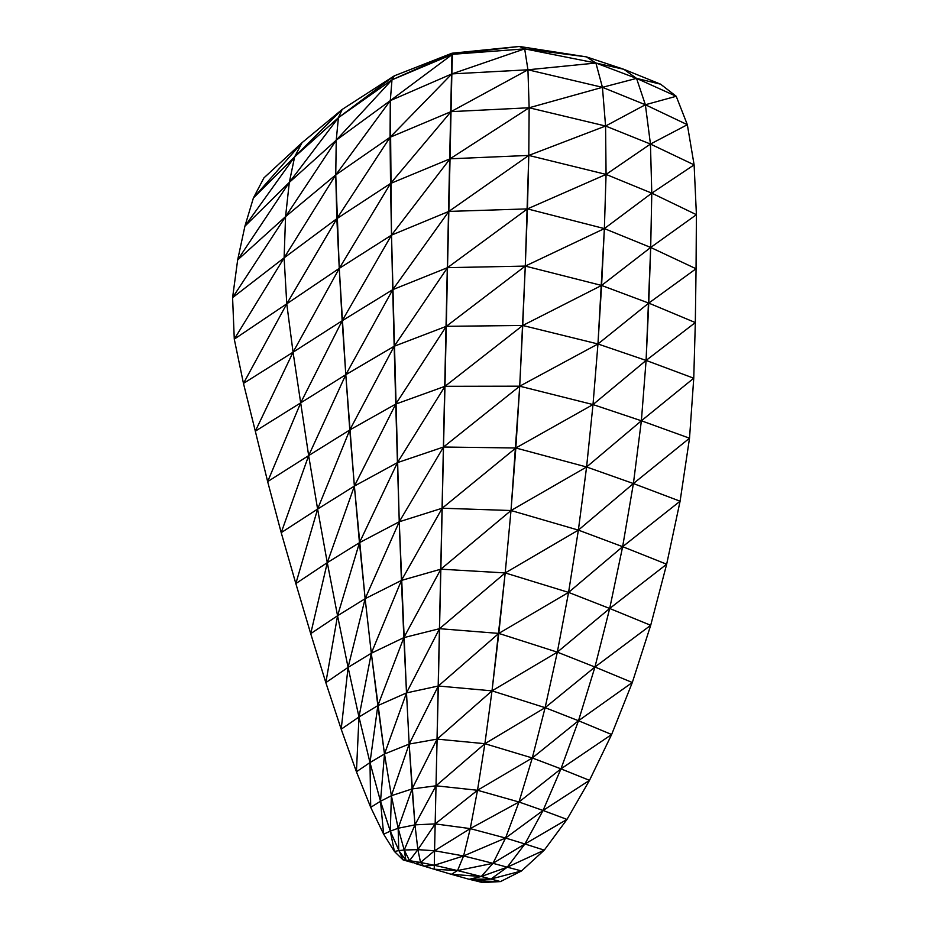 <?xml version="1.0" encoding="UTF-8"?>
<svg xmlns="http://www.w3.org/2000/svg" width="929" height="929" viewBox="0 0 929 929"><rect width="100%" height="100%" fill="white"/><g stroke="black" fill="none" stroke-linecap="round" stroke-linejoin="round"><path stroke-width="1.39" d="M410.374 861.984L403.116 859.929L405.903 860.173L398.762 850.616L404.208 850.012L405.903 860.173L410.374 861.984L405.903 860.173L404.208 850.012L398.158 828.25L414.973 824.859L404.208 850.012L414.973 824.859L412.07 788.942L436.015 785.795L414.973 824.859L436.015 785.795L437.106 739.112L484.88 743.699L436.015 785.795L484.88 743.699L492.01 690.851L545.114 707.666L484.88 743.699L545.114 707.666L557.33 652.146L594.943 667.022L545.114 707.666L594.943 667.022L609.691 608.483L650.695 625.298L594.943 667.022L650.695 625.298L632.312 682.501L594.943 667.022L578.488 720.73L545.114 707.666L532.294 757.971L484.88 743.699L477.506 790.265L436.015 785.795L435.167 823.895L414.973 824.859L417.876 849.652L404.208 850.012L409.526 860.66L405.903 860.173L412.557 862.716L405.903 860.173L409.526 860.66L412.557 862.716L409.526 860.66L404.208 850.012L417.876 849.652L409.526 860.66L417.876 849.652L414.973 824.859L435.167 823.895L417.876 849.652L435.167 823.895L436.015 785.795L477.506 790.265L435.167 823.895L477.506 790.265L484.88 743.699L532.294 757.971L477.506 790.265L532.294 757.971L545.114 707.666L578.488 720.73L532.294 757.971L578.488 720.73L594.943 667.022L632.312 682.501L578.488 720.73L632.312 682.501L611.63 734.514L578.488 720.73L560.953 768.864L532.294 757.971L518.986 802.006L477.506 790.265L470.248 828.61L435.167 823.895L434.563 850.743L417.876 849.652L420.535 862.472L409.526 860.66L415.46 863.564L409.526 860.66L420.535 862.472L415.46 863.564L420.535 862.472L417.876 849.652L434.563 850.743L420.535 862.472L434.563 850.743L435.167 823.895L470.248 828.61L434.563 850.743L470.248 828.61L477.506 790.265L518.986 802.006L470.248 828.61L518.986 802.006L532.294 757.971L560.953 768.864L518.986 802.006L560.953 768.864L578.488 720.73L611.63 734.514L560.953 768.864L611.63 734.514L589.497 780.348L560.953 768.864L543.059 810.471L518.986 802.006L505.562 838.039L470.248 828.61L463.594 855.946L434.563 850.743L434.319 865.259L420.535 862.472L423.798 866.107L415.46 863.564L423.798 866.107L420.535 862.472L434.319 865.259L423.798 866.107L434.319 865.259L434.563 850.743L463.594 855.946L434.319 865.259L463.594 855.946L470.248 828.61L505.562 838.039L463.594 855.946L505.562 838.039L518.986 802.006L543.059 810.471L505.562 838.039L543.059 810.471L560.953 768.864L589.497 780.348L543.059 810.471L589.497 780.348L567.004 819.413L543.059 810.471L524.908 843.973L505.562 838.039L492.985 863.32L463.594 855.946L457.544 870.578L434.319 865.259L434.203 869.242L423.798 866.107L434.203 869.242L434.319 865.259L457.544 870.578L434.203 869.242L457.544 870.578L463.594 855.946L492.985 863.32L457.544 870.578L492.985 863.32L505.562 838.039L524.908 843.973L492.985 863.32L524.908 843.973L543.059 810.471L567.004 819.413L524.908 843.973L567.004 819.413L544.266 850.14L524.908 843.973L507.257 867.187L492.985 863.32L481.245 876.5L457.544 870.578L451.378 874.328L434.203 869.242L451.378 874.328L457.544 870.578L481.245 876.5L451.378 874.328L481.245 876.5L492.985 863.32L507.257 867.187L481.245 876.5L507.257 867.187L524.908 843.973L544.266 850.14L507.257 867.187L544.266 850.14L521.529 870.937L507.257 867.187L490.93 879.043L481.245 876.5L469.157 879.287L451.378 874.328L469.157 879.287L481.245 876.5L490.93 879.043L469.157 879.287L490.93 879.043L507.257 867.187L521.529 870.937L490.93 879.043L521.529 870.937L500.487 881.586L490.93 879.043L475.811 880.855L469.157 879.287L475.811 880.855L490.93 879.043L500.487 881.586L475.811 880.855L482.465 882.55L475.811 880.855L500.487 881.586L482.465 882.55M666.662 564.217L650.695 625.298L609.691 608.483L666.662 564.217L609.691 608.483L622.639 546.682L666.662 564.217L622.639 546.682L680.086 501.207L666.662 564.217M680.086 501.207L622.639 546.682L633.404 483.544L680.086 501.207L633.404 483.544L689.515 438.198L680.086 501.207M689.515 438.198L633.404 483.544L641.382 420.779L689.515 438.198L641.382 420.779L693.754 378.208L689.515 438.198M693.754 378.208L641.382 420.779L646.096 360.429L693.754 378.208L646.096 360.429L695.322 322.572L693.754 378.208M695.322 322.572L646.096 360.429L648.756 303.098L695.322 322.572L648.756 303.098L696.053 268.748L695.322 322.572M696.053 268.748L648.756 303.098L650.695 247.462L696.053 268.748L650.695 247.462L696.413 214.68L696.053 268.748M696.413 214.68L650.695 247.462L651.786 193.162L696.413 214.68L651.786 193.162L694.114 164.851L696.413 214.68M694.114 164.851L651.786 193.162L650.451 144.053L694.114 164.851L650.451 144.053L687.344 124.707L694.114 164.851M687.344 124.707L650.451 144.053L645.376 104.745L687.344 124.707L645.376 104.745L676.219 96.279L687.344 124.707M676.219 96.279L645.376 104.745L636.551 78.384L676.219 96.279L636.551 78.384L660.612 84.191L676.219 96.279M660.612 84.191L636.551 78.384L623.847 69.303L660.612 84.191L623.847 69.303L636.551 78.384L645.376 104.745L650.451 144.053L651.786 193.162L650.695 247.462L646.096 360.429L641.382 420.779L633.404 483.544L622.639 546.682L609.691 608.483L594.943 667.022L557.33 652.146L609.691 608.483L557.33 652.146L568.571 592.4L609.691 608.483L568.571 592.4L622.639 546.682L568.571 592.4L578.372 530.111L622.639 546.682L578.372 530.111L633.404 483.544L578.372 530.111L586.594 466.985L633.404 483.544L586.594 466.985L641.382 420.779L586.594 466.985L593.004 404.568L641.382 420.779L593.004 404.568L646.096 360.429L593.004 404.568L597.962 343.974L646.096 360.429L597.962 343.974L648.756 303.098L597.962 343.974L601.597 285.435L648.756 303.098L601.597 285.435L650.695 247.462L601.597 285.435L604.373 228.592L650.695 247.462L604.373 228.592L651.786 193.162L604.373 228.592L606.068 174.408L651.786 193.162L606.068 174.408L650.451 144.053L606.068 174.408L605.58 126.03L650.451 144.053L605.58 126.03L645.376 104.745L605.58 126.03L602.433 87.326L645.376 104.745L602.433 87.326L636.551 78.384L602.433 87.326L595.907 63.021L636.551 78.384L595.907 63.021L623.847 69.303L595.907 63.021L586.35 56.855L623.847 69.303L586.35 56.855L595.907 63.021L602.433 87.326L605.58 126.03L606.068 174.408L604.373 228.592L597.962 343.974L593.004 404.568L586.594 466.985L578.372 530.111L568.571 592.4L557.33 652.146L545.114 707.666L492.01 690.851L557.33 652.146L492.01 690.851L498.792 633.404L557.33 652.146L498.792 633.404L568.571 592.4L498.792 633.404L505.202 572.926L568.571 592.4L505.202 572.926L578.372 530.111L505.202 572.926L511.008 510.52L578.372 530.111L511.008 510.52L586.594 466.985L511.008 510.52L515.839 447.987L586.594 466.985L515.839 447.987L593.004 404.568L515.839 447.987L519.717 386.185L593.004 404.568L519.717 386.185L597.962 343.974L519.717 386.185L522.737 325.475L597.962 343.974L522.737 325.475L601.597 285.435L522.737 325.475L525.28 266.089L601.597 285.435L525.28 266.089L604.373 228.592L525.28 266.089L527.451 208.886L604.373 228.592L527.451 208.886L606.068 174.408L527.451 208.886L528.787 155.422L606.068 174.408L528.787 155.422L605.58 126.03L528.787 155.422L529.147 107.764L605.58 126.03L529.147 107.764L602.433 87.326L529.147 107.764L527.939 69.791L602.433 87.326L527.939 69.791L595.907 63.021L527.939 69.791L524.676 48.865L595.907 63.021L524.676 48.865L586.35 56.855L524.676 48.865L519.346 46.45L586.35 56.855L519.346 46.45L524.676 48.865L527.939 69.791L529.147 107.764L528.787 155.422L525.28 266.089L519.717 386.185L511.008 510.52L505.202 572.926L492.01 690.851L484.88 743.699L437.106 739.112L492.01 690.851L437.106 739.112L438.314 686.008L492.01 690.851L438.314 686.008L498.792 633.404L438.314 686.008L439.522 628.689L498.792 633.404L439.522 628.689L505.202 572.926L439.522 628.689L440.857 569.175L505.202 572.926L440.857 569.175L511.008 510.52L440.857 569.175L442.181 508.221L511.008 510.52L442.181 508.221L515.839 447.987L442.181 508.221L443.516 447.023L515.839 447.987L443.516 447.023L519.717 386.185L443.516 447.023L444.968 386.313L519.717 386.185L444.968 386.313L522.737 325.475L444.968 386.313L446.303 326.323L522.737 325.475L446.303 326.323L525.28 266.089L446.303 326.323L447.511 267.657L525.28 266.089L447.511 267.657L527.451 208.886L447.511 267.657L448.835 211.417L527.451 208.886L448.835 211.417L528.787 155.422L448.835 211.417L450.042 158.813L528.787 155.422L450.042 158.813L529.147 107.764L450.042 158.813L451.018 111.643L529.147 107.764L451.018 111.643L527.939 69.791L451.018 111.643L451.866 73.902L527.939 69.791L451.866 73.902L524.676 48.865L451.866 73.902L452.469 54.312L524.676 48.865L452.469 54.312L519.346 46.45L452.469 54.312L451.982 53.22L519.346 46.45L451.982 53.22L436.015 785.795L412.07 788.942L437.106 739.112L412.07 788.942L409.166 744.071L437.106 739.112L409.166 744.071L438.314 686.008L409.166 744.071L406.507 692.906L438.314 686.008L406.507 692.906L439.522 628.689L406.507 692.906L403.848 637.631L439.522 628.689L403.848 637.631L440.857 569.175L403.848 637.631L401.421 580.428L440.857 569.175L401.421 580.428L442.181 508.221L401.421 580.428L399.249 521.773L442.181 508.221L399.249 521.773L443.516 447.023L399.249 521.773L397.438 462.63L443.516 447.023L397.438 462.63L444.968 386.313L397.438 462.63L395.742 404.092L444.968 386.313L395.742 404.092L446.303 326.323L395.742 404.092L394.175 346.273L446.303 326.323L394.175 346.273L447.511 267.657L394.175 346.273L392.723 289.674L447.511 267.657L392.723 289.674L448.835 211.417L392.723 289.674L391.504 235.13L448.835 211.417L391.504 235.13L450.042 158.813L391.504 235.13L390.54 183.477L450.042 158.813L390.54 183.477L451.018 111.643L390.54 183.477L390.052 137.283L451.018 111.643L390.052 137.283L451.866 73.902L390.052 137.283L390.296 100.634L451.866 73.902L390.296 100.634L452.469 54.312L390.296 100.634L391.992 79.836L452.469 54.312L391.992 79.836L451.982 53.22L391.992 79.836L394.291 75.841L451.982 53.22L394.291 75.841L391.992 79.836L390.296 100.634L391.504 235.13L399.249 521.773L406.507 692.906L409.166 744.071L414.973 824.859L398.158 828.25L412.07 788.942L398.158 828.25L391.388 795.712L412.07 788.942L391.388 795.712L409.166 744.071L391.388 795.712L384.49 753.988L409.166 744.071L384.49 753.988L406.507 692.906L384.49 753.988L377.848 705.61L406.507 692.906L377.848 705.61L403.848 637.631L377.848 705.61L371.31 653.238L403.848 637.631L371.31 653.238L401.421 580.428L371.31 653.238L365.143 598.694L401.421 580.428L365.143 598.694L399.249 521.773L365.143 598.694L359.453 542.687L399.249 521.773L359.453 542.687L397.438 462.63L359.453 542.687L354.379 486.088L397.438 462.63L354.379 486.088L395.742 404.092L354.379 486.088L349.78 429.964L395.742 404.092L349.78 429.964L394.175 346.273L349.78 429.964L345.797 374.701L394.175 346.273L345.797 374.701L392.723 289.674L345.797 374.701L342.162 320.76L392.723 289.674L342.162 320.76L391.504 235.13L342.162 320.76L339.259 268.388L391.504 235.13L339.259 268.388L390.54 183.477L339.259 268.388L336.844 218.675L390.54 183.477L336.844 218.675L390.052 137.283L336.844 218.675L335.752 174.896L390.052 137.283L335.752 174.896L390.296 100.634L335.752 174.896L336.24 140.186L390.296 100.634L336.24 140.186L391.992 79.836L336.24 140.186L338.411 117.693L391.992 79.836L338.411 117.693L394.291 75.841L338.411 117.693L342.162 109.459L394.291 75.841L342.162 109.459L338.411 117.693L336.24 140.186L335.752 174.896L339.259 268.388L345.797 374.701L354.379 486.088L365.143 598.694L371.31 653.238L384.49 753.988L391.388 795.712L398.158 828.25L404.208 850.012L398.762 850.616L398.158 828.25L398.762 850.616L405.903 860.173L403.116 859.929L390.296 831.153L398.158 828.25L390.296 831.153L391.388 795.712L390.296 831.153L403.116 859.929L394.407 851.463L398.762 850.616L394.407 851.463L390.296 831.153L380.507 801.274L391.388 795.712L380.507 801.274L384.49 753.988L380.507 801.274L390.296 831.153L394.407 851.463L383.642 834.172L390.296 831.153L383.642 834.172L380.507 801.274L369.986 762.57L384.49 753.988L369.986 762.57L377.848 705.61L369.986 762.57L380.507 801.274L383.642 834.172L370.706 807.324L380.507 801.274L370.706 807.324L369.986 762.57L358.977 716.979L377.848 705.61L358.977 716.979L371.31 653.238L358.977 716.979L369.986 762.57L370.706 807.324L356.434 771.767L369.986 762.57L356.434 771.767L358.977 716.979L348.085 667.382L371.31 653.238L348.085 667.382L365.143 598.694L348.085 667.382L358.977 716.979L356.434 771.767L341.198 729.195L358.977 716.979L341.198 729.195L348.085 667.382L337.564 615.741L365.143 598.694L337.564 615.741L359.453 542.687L337.564 615.741L348.085 667.382L341.198 729.195L325.835 682.629L348.085 667.382L325.835 682.629L337.564 615.741L327.287 562.649L359.453 542.687L327.287 562.649L354.379 486.088L327.287 562.649L337.564 615.741L325.835 682.629L310.716 633.648L337.564 615.741L310.716 633.648L327.287 562.649L317.613 509.069L354.379 486.088L317.613 509.069L349.78 429.964L317.613 509.069L327.287 562.649L310.716 633.648L295.84 583.575L327.287 562.649L295.84 583.575L317.613 509.069L308.66 455.605L349.78 429.964L308.66 455.605L345.797 374.701L308.66 455.605L317.613 509.069L295.84 583.575L281.208 532.654L317.613 509.069L281.208 532.654L308.66 455.605L300.682 402.872L345.797 374.701L300.682 402.872L342.162 320.76L300.682 402.872L308.66 455.605L281.208 532.654L267.657 481.617L308.66 455.605L267.657 481.617L300.682 402.872L293.065 352.207L342.162 320.76L293.065 352.207L339.259 268.388L293.065 352.207L300.682 402.872L267.657 481.617L255.324 431.184L300.682 402.872L255.324 431.184L293.065 352.207L286.771 303.818L339.259 268.388L286.771 303.818L336.844 218.675L286.771 303.818L293.065 352.207L255.324 431.184L243.468 383.41L293.065 352.207L243.468 383.41L286.771 303.818L284.111 257.867L336.844 218.675L284.111 257.867L335.752 174.896L284.111 257.867L286.771 303.818L243.468 383.41L234.282 339.143L286.771 303.818L234.282 339.143L284.111 257.867L285.563 216.62L335.752 174.896L285.563 216.62L336.24 140.186L285.563 216.62L284.111 257.867L234.282 339.143L232.587 297.652L284.111 257.867L232.587 297.652L285.563 216.62L289.314 182.398L336.24 140.186L289.314 182.398L338.411 117.693L289.314 182.398L285.563 216.62L232.587 297.652L237.661 259.923L285.563 216.62L237.661 259.923L289.314 182.398L294.632 156.873L338.411 117.693L294.632 156.873L342.162 109.459L294.632 156.873L289.314 182.398L237.661 259.923L244.919 226.177L289.314 182.398L244.919 226.177L294.632 156.873L302.006 142.718L342.162 109.459L302.006 142.718L294.632 156.873L244.919 226.177L253.385 197.993L294.632 156.873L253.385 197.993L302.006 142.718L253.385 197.993L263.906 177.915L302.006 142.718L263.906 177.915M234.282 339.143L232.587 297.744"/></g></svg>
